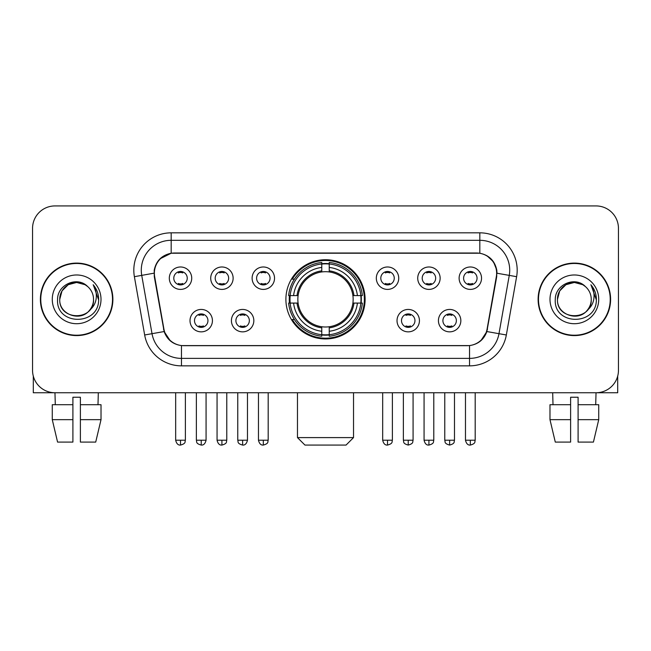 <?xml version="1.0" encoding="UTF-8"?>
<svg xmlns="http://www.w3.org/2000/svg" width="651" height="651" viewBox="0 0 651 651"><rect width="100%" height="100%" fill="white"/><g stroke="black" fill="none" stroke-linecap="round" stroke-linejoin="round"><path stroke-width="0.98" d="M285.895 299.346A39.605 39.605 0 0 0 325.5 338.951A39.605 39.605 0 0 0 365.105 299.346A39.605 39.605 0 0 0 325.5 259.733A39.605 39.605 0 0 0 285.895 299.346M253.833 320.642A11.213 11.213 0 0 1 242.62 331.855A11.213 11.213 0 0 1 231.414 320.642A11.213 11.213 0 0 1 242.62 309.437A11.213 11.213 0 0 1 253.833 320.642M235.898 320.642A6.73 6.73 0 0 0 242.62 327.372A6.73 6.73 0 0 0 249.349 320.642A6.73 6.73 0 0 0 242.62 313.92A6.73 6.73 0 0 0 235.898 320.642M419.439 320.642A11.213 11.213 0 0 1 408.226 331.855A11.213 11.213 0 0 1 397.02 320.642A11.213 11.213 0 0 1 408.226 309.437A11.213 11.213 0 0 1 419.439 320.642M401.504 320.642A6.73 6.73 0 0 0 408.226 327.372A6.73 6.73 0 0 0 414.956 320.642A6.73 6.73 0 0 0 408.226 313.92A6.73 6.73 0 0 0 401.504 320.642M460.843 320.642A11.213 11.213 0 0 1 449.629 331.855A11.213 11.213 0 0 1 438.424 320.642A11.213 11.213 0 0 1 449.629 309.437A11.213 11.213 0 0 1 460.843 320.642M442.908 320.642A6.73 6.73 0 0 0 449.629 327.372A6.73 6.73 0 0 0 456.359 320.642A6.73 6.73 0 0 0 449.629 313.92A6.73 6.73 0 0 0 442.908 320.642M212.429 320.642A11.213 11.213 0 0 1 201.224 331.855A11.213 11.213 0 0 1 190.011 320.642A11.213 11.213 0 0 1 201.224 309.437A11.213 11.213 0 0 1 212.429 320.642M194.494 320.642A6.73 6.73 0 0 0 201.224 327.372A6.73 6.73 0 0 0 207.946 320.642A6.73 6.73 0 0 0 201.224 313.92A6.73 6.73 0 0 0 194.494 320.642M233.131 278.197A11.213 11.213 0 0 1 221.918 289.402A11.213 11.213 0 0 1 210.712 278.197A11.213 11.213 0 0 1 221.918 266.983A11.213 11.213 0 0 1 233.131 278.197M215.196 278.197A6.73 6.73 0 0 0 221.918 284.918A6.73 6.73 0 0 0 228.647 278.197A6.73 6.73 0 0 0 221.918 271.467A6.73 6.73 0 0 0 215.196 278.197M274.535 278.197A11.213 11.213 0 0 1 263.321 289.402A11.213 11.213 0 0 1 252.116 278.197A11.213 11.213 0 0 1 263.321 266.983A11.213 11.213 0 0 1 274.535 278.197M256.6 278.197A6.73 6.73 0 0 0 263.321 284.918A6.73 6.73 0 0 0 270.051 278.197A6.73 6.73 0 0 0 263.321 271.467A6.73 6.73 0 0 0 256.6 278.197M398.738 278.197A11.213 11.213 0 0 1 387.524 289.402A11.213 11.213 0 0 1 376.319 278.197A11.213 11.213 0 0 1 387.524 266.983A11.213 11.213 0 0 1 398.738 278.197M380.802 278.197A6.73 6.73 0 0 0 387.524 284.918A6.73 6.73 0 0 0 394.254 278.197A6.73 6.73 0 0 0 387.524 271.467A6.73 6.73 0 0 0 380.802 278.197M440.141 278.197A11.213 11.213 0 0 1 428.928 289.402A11.213 11.213 0 0 1 417.722 278.197A11.213 11.213 0 0 1 428.928 266.983A11.213 11.213 0 0 1 440.141 278.197M422.206 278.197A6.73 6.73 0 0 0 428.928 284.918A6.73 6.73 0 0 0 435.657 278.197A6.73 6.73 0 0 0 428.928 271.467A6.73 6.73 0 0 0 422.206 278.197M481.545 278.197A11.213 11.213 0 0 1 470.331 289.402A11.213 11.213 0 0 1 459.118 278.197A11.213 11.213 0 0 1 470.331 266.983A11.213 11.213 0 0 1 481.545 278.197M463.602 278.197A6.73 6.73 0 0 0 470.331 284.918A6.73 6.73 0 0 0 477.053 278.197A6.73 6.73 0 0 0 470.331 271.467A6.73 6.73 0 0 0 463.602 278.197M191.728 278.197A11.213 11.213 0 0 1 180.522 289.402A11.213 11.213 0 0 1 169.309 278.197A11.213 11.213 0 0 1 180.522 266.983A11.213 11.213 0 0 1 191.728 278.197M173.793 278.197A6.73 6.73 0 0 0 180.522 284.918A6.73 6.73 0 0 0 187.244 278.197A6.73 6.73 0 0 0 180.522 271.467A6.73 6.73 0 0 0 173.793 278.197M154.669 276.691A20.181 20.181 0 0 1 174.541 253.011L476.459 253.011A20.181 20.181 0 0 1 496.331 276.691L487.103 329.007A20.181 20.181 0 0 1 467.231 345.681L183.769 345.681A20.181 20.181 0 0 1 163.897 329.007L154.669 276.691M289.451 303.081A36.244 36.244 0 0 1 289.451 295.611M40.395 299.346A36.244 36.244 0 0 0 76.639 335.59A36.244 36.244 0 0 0 112.883 299.346A36.244 36.244 0 0 0 76.639 263.102A36.244 36.244 0 0 0 40.395 299.346M538.117 299.346A36.244 36.244 0 0 0 574.361 335.59A36.244 36.244 0 0 0 610.605 299.346A36.244 36.244 0 0 0 574.361 263.102A36.244 36.244 0 0 0 538.117 299.346M154.214 270.198C156.15 260.848 161.806 255.192 171.18 253.231L479.82 253.231C489.186 255.184 494.841 260.839 496.786 270.198L496.705 276.691L486.858 331.546C483.913 339.667 478.135 344.355 469.542 345.583L181.458 345.583C172.881 344.371 167.112 339.684 164.142 331.546L154.295 276.691L154.214 270.198M159.943 258.87L171.18 253.231L171.18 240.309L479.82 240.309A29.889 29.889 0 0 1 509.261 275.389L498.983 333.678A29.889 29.889 0 0 1 469.542 358.384L181.458 358.384A29.889 29.889 0 0 1 152.017 333.678L141.739 275.389A29.889 29.889 0 0 1 171.18 240.309L171.18 232.83L479.82 232.83L479.82 253.231M486.924 255.713L493.515 261.848L496.786 270.198L497.014 273.233L516.617 276.683L506.34 334.98A37.367 37.367 0 0 1 469.542 365.854L181.458 365.854A37.367 37.367 0 0 1 144.66 334.98L134.383 276.683A37.367 37.367 0 0 1 171.18 232.83M183.395 345.681L181.458 345.583L181.458 365.854M469.542 365.854L469.542 345.583L467.605 345.681M506.34 334.98L486.858 331.546L480.829 340.742M170.302 340.855L164.142 331.546L144.66 334.98M487.477 329.007L487.355 329.642M163.645 329.642L163.523 329.007M134.383 276.683L153.986 273.184M618.45 228.346A22.419 22.419 0 0 0 596.031 205.928L54.969 205.928A22.419 22.419 0 0 0 32.55 228.346L32.55 370.338A22.419 22.419 0 0 0 54.969 392.756L596.031 392.756A22.419 22.419 0 0 0 618.45 370.338L618.45 228.346L618.45 370.338M32.55 228.346L32.55 370.338M596.031 205.928L54.969 205.928M55.294 404.719L54.969 392.756L596.031 392.756L595.706 404.719M112.517 299.346A35.87 35.87 0 0 0 76.639 263.476A35.87 35.87 0 0 0 40.769 299.346A35.87 35.87 0 0 0 76.639 335.216A35.87 35.87 0 0 0 112.517 299.346M87.706 286.586A16.893 16.893 0 0 1 93.532 299.346C94.566 321.13 58.72 321.13 59.754 299.346L62.016 290.899L68.2 284.715L76.639 282.453L85.086 284.715L87.706 286.586C77.339 275.723 57.386 284.666 57.573 299.346C55.677 325.419 97.951 326.102 98.635 300.607L98.667 299.346C98.602 293.804 96.763 288.938 93.142 284.747C95.892 289.272 96.869 294.138 96.055 299.346C95.266 303.773 93.109 307.394 89.586 310.193A16.893 16.893 0 0 0 93.532 299.346C94.566 321.13 58.72 321.13 59.754 299.346C59.493 288.873 70.259 280.06 80.634 282.933M89.586 310.193C80.618 322.31 58.875 314.563 59.754 299.346M52.275 299.346A24.364 24.364 0 0 0 76.639 323.71A24.364 24.364 0 0 0 101.003 299.346A24.364 24.364 0 0 0 76.639 274.982A24.364 24.364 0 0 0 52.275 299.346M93.305 284.935L98.659 299.981M33.299 376.083L33.299 392.756L119.987 392.756M52.267 404.719L52.267 419.659L57.573 442.086L52.267 419.659L52.267 404.719L72.904 404.719L72.904 397.24L80.382 397.24L80.382 404.719L101.019 404.719L101.019 419.659L95.713 442.086L101.019 419.659L80.382 419.659L80.382 404.719M98.317 392.756L97.992 404.719M72.904 404.719L72.904 442.086L57.573 442.086M52.267 419.659L72.904 419.659M95.713 442.086L80.382 442.086L80.382 419.659M610.231 299.346A35.87 35.87 0 0 0 574.361 263.476A35.87 35.87 0 0 0 538.483 299.346A35.87 35.87 0 0 0 574.361 335.216A35.87 35.87 0 0 0 610.231 299.346M585.42 286.586A16.893 16.893 0 0 1 591.246 299.346C592.28 321.13 556.434 321.13 557.468 299.346L559.73 290.899L565.914 284.715L574.361 282.453L582.8 284.715L585.42 286.586C575.061 275.723 555.1 284.666 555.287 299.346C553.391 325.419 595.665 326.102 596.349 300.607L596.381 299.346C596.324 293.804 594.477 288.938 590.856 284.747C593.614 289.272 594.583 294.138 593.769 299.346C592.98 303.773 590.823 307.394 587.3 310.193A16.893 16.893 0 0 0 591.246 299.346C592.28 321.13 556.434 321.13 557.468 299.346C557.207 288.873 567.973 280.06 578.348 282.933M587.3 310.193C578.332 322.31 556.589 314.563 557.468 299.346M549.997 299.346A24.364 24.364 0 0 0 574.361 323.71A24.364 24.364 0 0 0 598.725 299.346A24.364 24.364 0 0 0 574.361 274.982A24.364 24.364 0 0 0 549.997 299.346M591.018 284.935L596.373 299.981M346.055 445.072L304.945 445.072L297.474 437.602L353.526 437.602L346.055 445.072M329.235 334.72L329.235 336.225A37.066 37.066 0 0 0 362.379 303.081L360.874 303.081A35.569 35.569 0 0 1 329.235 334.72L329.235 331.261A32.135 32.135 0 0 0 357.415 303.081L352.899 303.081A27.651 27.651 0 0 0 329.235 271.947L329.235 263.964A35.569 35.569 0 0 1 360.874 295.611L362.379 295.611A37.066 37.066 0 0 0 329.235 262.467L329.235 263.964M290.126 303.081L288.621 303.081A37.066 37.066 0 0 0 321.765 336.225L321.765 334.72A35.569 35.569 0 0 1 290.126 303.081L293.585 303.081A32.135 32.135 0 0 0 321.765 331.261L321.765 326.745A27.651 27.651 0 0 0 352.899 303.081L353.998 303.081A28.742 28.742 0 0 1 329.235 327.844L329.235 331.261M321.765 263.964L321.765 262.467A37.066 37.066 0 0 0 288.621 295.611L290.126 295.611A35.569 35.569 0 0 1 321.765 263.964L321.765 267.431A32.135 32.135 0 0 0 293.585 295.611L298.101 295.611A27.651 27.651 0 0 0 321.765 326.745L321.765 327.844A28.742 28.742 0 0 1 297.002 303.081L293.585 303.081M290.2 303.081A35.496 35.496 0 0 1 290.2 295.611M329.235 264.046A35.496 35.496 0 0 0 321.765 264.046M360.8 295.611A35.496 35.496 0 0 1 360.8 303.081M360.874 295.611L357.415 295.611A32.135 32.135 0 0 0 329.235 267.431M357.415 303.081L360.874 303.081M321.765 331.261L321.765 334.72M352.899 295.611L357.415 295.611M329.235 326.786L329.235 327.844M321.765 326.745A27.651 27.651 0 0 1 298.101 303.081L297.002 303.081M329.235 334.647A35.496 35.496 0 0 1 321.765 334.647M293.585 295.611L290.126 295.611M321.765 271.898L321.765 267.431M329.235 271.947A27.651 27.651 0 0 0 298.101 295.611L297.002 295.611A28.742 28.742 0 0 1 321.765 270.84M329.235 271.898L329.235 270.84A28.742 28.742 0 0 1 353.998 295.611M294.407 279.165L292.291 279.165A38.865 38.865 0 0 1 364.365 299.346A38.865 38.865 0 0 1 292.291 319.519L294.407 319.519M178.276 284.536L178.276 283.47A5.737 5.737 0 0 0 182.76 283.47L182.76 284.536M182.76 271.849L182.76 272.915A5.737 5.737 0 0 0 178.276 272.915L178.276 271.849M219.68 284.536L219.68 283.47A5.737 5.737 0 0 0 224.164 283.47L224.164 284.536M224.164 271.849L224.164 272.915A5.737 5.737 0 0 0 219.68 272.915L219.68 271.849M261.084 284.536L261.084 283.47A5.737 5.737 0 0 0 265.567 283.47L265.567 284.536M265.567 271.849L265.567 272.915A5.737 5.737 0 0 0 261.084 272.915L261.084 271.849M385.286 284.536L385.286 283.47A5.737 5.737 0 0 0 389.77 283.47L389.77 284.536M389.77 271.849L389.77 272.915A5.737 5.737 0 0 0 385.286 272.915L385.286 271.849M426.69 284.536L426.69 283.47A5.737 5.737 0 0 0 431.174 283.47L431.174 284.536M431.174 271.849L431.174 272.915A5.737 5.737 0 0 0 426.69 272.915L426.69 271.849M468.085 284.536L468.085 283.47A5.737 5.737 0 0 0 472.569 283.47L472.569 284.536M472.569 271.849L472.569 272.915A5.737 5.737 0 0 0 468.085 272.915L468.085 271.849M198.978 326.981L198.978 325.915A5.737 5.737 0 0 0 203.462 325.915L203.462 326.981M203.462 314.303L203.462 315.369A5.737 5.737 0 0 0 198.978 315.369L198.978 314.303M240.382 326.981L240.382 325.915A5.737 5.737 0 0 0 244.866 325.915L244.866 326.981M244.866 314.303L244.866 315.369A5.737 5.737 0 0 0 240.382 315.369L240.382 314.303M405.988 326.981L405.988 325.915A5.737 5.737 0 0 0 410.472 325.915L410.472 326.981M410.472 314.303L410.472 315.369A5.737 5.737 0 0 0 405.988 315.369L405.988 314.303M447.392 326.981L447.392 325.915A5.737 5.737 0 0 0 451.875 325.915L451.875 326.981M451.875 314.303L451.875 315.369A5.737 5.737 0 0 0 447.392 315.369L447.392 314.303M617.701 376.083L617.701 392.756L531.013 392.756M570.618 404.719L570.618 419.659L549.981 419.659L555.287 442.086L549.981 419.659L549.981 404.719L570.618 404.719L570.618 397.24L578.096 397.24L578.096 404.719L598.733 404.719L598.733 419.659L593.427 442.086L598.733 419.659L578.096 419.659L578.096 404.719L578.096 442.086L593.427 442.086M570.618 419.659L570.618 442.086L555.287 442.086M552.683 392.756L553.008 404.719M479.82 232.83A37.367 37.367 0 0 1 516.617 276.683M141.739 275.389A29.889 29.889 0 0 1 141.283 270.198M329.235 326.745A27.651 27.651 0 0 0 352.899 303.081M321.765 334.98A35.829 35.829 0 0 0 329.235 334.98M361.134 303.081A35.829 35.829 0 0 0 361.134 295.611M329.235 263.704A35.829 35.829 0 0 0 321.765 263.704M180.522 440.214L175.664 440.214C176.511 443.681 178.13 445.3 180.522 445.072L180.522 440.214L185.38 440.214L185.38 392.756M221.918 440.214L217.06 440.214C217.914 443.681 219.533 445.3 221.918 445.072L221.918 440.214L226.776 440.214L226.776 392.756M263.321 440.214L258.463 440.214C259.31 443.681 260.929 445.3 263.321 445.072L263.321 440.214L268.179 440.214L268.179 392.756M387.524 440.214L382.674 440.214C383.52 443.681 385.14 445.3 387.524 445.072L387.524 440.214L392.382 440.214L392.382 392.756M428.928 440.214L424.07 440.214C424.916 443.681 426.535 445.3 428.928 445.072L428.928 440.214L433.786 440.214L433.786 392.756M470.331 440.214L465.473 440.214C466.319 443.681 467.939 445.3 470.331 445.072L470.331 440.214L475.189 440.214L475.189 392.756M201.224 440.214L196.366 440.214C197.05 441.72 195.324 443.429 201.224 445.072L201.224 440.214L206.074 440.214L206.074 392.756M242.62 440.214L237.761 440.214C238.453 441.72 236.728 443.429 242.62 445.072L242.62 440.214L247.478 440.214L247.478 392.756M408.226 440.214L403.368 440.214C404.059 441.72 402.334 443.429 408.226 445.072L408.226 440.214L413.084 440.214L413.084 392.756M449.629 440.214L444.771 440.214C445.455 441.72 443.738 443.429 449.629 445.072L449.629 440.214L454.488 440.214L454.488 392.756M353.526 392.756L353.526 437.602M297.474 392.756L297.474 437.602M175.664 440.214L175.664 392.756M185.38 440.214C184.689 441.72 186.414 443.429 180.522 445.072M217.06 440.214L217.06 392.756M226.776 440.214C226.092 441.72 227.817 443.429 221.918 445.072M258.463 440.214L258.463 392.756M268.179 440.214C267.496 441.72 269.221 443.429 263.321 445.072M382.674 440.214L382.674 392.756M392.382 440.214C391.699 441.72 393.424 443.429 387.524 445.072M424.07 440.214L424.07 392.756M433.786 440.214C433.102 441.72 434.827 443.429 428.928 445.072M465.473 440.214L465.473 392.756M475.189 440.214C474.506 441.72 476.223 443.429 470.331 445.072M196.366 440.214L196.366 392.756M206.074 440.214C205.228 443.681 203.608 445.3 201.224 445.072M237.761 440.214L237.761 392.756M247.478 440.214C246.631 443.681 245.012 445.3 242.62 445.072M403.368 440.214L403.368 392.756M413.084 440.214C412.4 441.72 414.126 443.429 408.226 445.072M444.771 440.214L444.771 392.756M454.488 440.214C453.804 441.72 455.529 443.429 449.629 445.072"/></g></svg>
